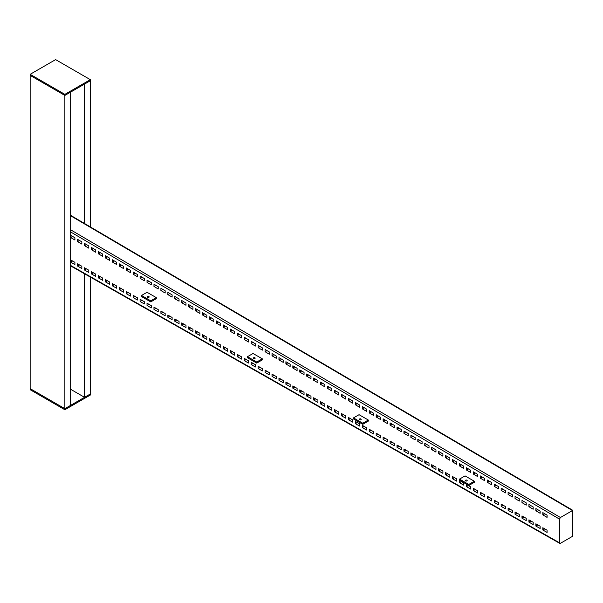 <?xml version="1.0" encoding="UTF-8"?>
<svg xmlns="http://www.w3.org/2000/svg" width="603" height="603" viewBox="0 0 603 603"><rect width="100%" height="100%" fill="white"/><g stroke="black" fill="none" stroke-linecap="round" stroke-linejoin="round"><path stroke-width="0.9" d="M70.657 389.297L84.541 397.317L90.329 393.978L64.868 408.676L70.657 405.337L70.657 92.093L64.868 95.432L64.868 408.676L30.15 388.634L64.868 408.676L64.868 409.746L30.15 389.704L30.15 75.39L64.868 95.432L90.329 80.734L90.329 226.901M90.329 79.664L55.612 59.622L30.15 74.32L64.868 94.362L90.329 79.664L90.329 80.734L84.541 84.073L84.541 223.502M84.541 273.792L84.541 397.317M90.329 277.079L90.329 395.048L64.868 409.746M30.15 74.32L30.15 75.39L64.868 95.432L64.868 94.362M148.888 296.555A0.92 0.528 0 0 0 147.893 296.442A0.92 0.528 0 0 0 147.328 296.932A0.92 0.528 0 0 0 147.592 297.302A0.92 0.528 0 0 0 148.594 297.422A0.92 0.528 0 0 0 149.16 296.932A0.92 0.528 0 0 0 148.888 296.555M156.298 297.626L147.042 292.282L141.486 295.485L141.486 296.555L150.742 301.899L156.298 298.696L156.298 297.626L150.742 300.829L141.486 295.485M150.742 301.899L150.742 300.829M254.903 357.76A0.92 0.528 0 0 0 253.901 357.647A0.92 0.528 0 0 0 253.335 358.137A0.92 0.528 0 0 0 253.607 358.506A0.92 0.528 0 0 0 254.602 358.619A0.92 0.528 0 0 0 255.167 358.137A0.92 0.528 0 0 0 254.903 357.76M262.305 358.83L253.049 353.486L247.494 356.69L247.494 357.76L256.75 363.104L262.305 359.901L262.305 358.83L256.75 362.034L247.494 356.69M256.75 363.104L256.75 362.034M360.911 418.964A0.92 0.528 0 0 0 359.908 418.851A0.92 0.528 0 0 0 359.343 419.341A0.92 0.528 0 0 0 359.614 419.711A0.92 0.528 0 0 0 360.609 419.824A0.92 0.528 0 0 0 361.182 419.341A0.92 0.528 0 0 0 360.911 418.964M368.32 420.035L359.056 414.691L353.501 417.894L353.501 418.964L362.765 424.308L368.32 421.105L368.32 420.035L362.765 423.238L353.501 417.894M362.765 424.308L362.765 423.238M466.918 480.169A0.92 0.528 0 0 0 465.923 480.056A0.92 0.528 0 0 0 465.358 480.546A0.92 0.528 0 0 0 465.622 480.915A0.92 0.528 0 0 0 466.624 481.028A0.92 0.528 0 0 0 467.189 480.546A0.92 0.528 0 0 0 466.918 480.169M474.327 481.239L465.071 475.895L459.516 479.099L459.516 480.169L468.772 485.513L474.327 482.31L474.327 481.239L468.772 484.443L459.516 479.099M468.772 485.513L468.772 484.443M542.821 529.999L542.806 527.746L547.064 530.158L547.079 532.419L542.821 529.999L544.78 528.869M535.879 526.057L535.863 523.803L540.122 526.223L540.137 528.477L535.879 526.057L537.838 524.927M528.937 522.123L528.914 519.869L533.173 522.281L533.195 524.535L528.937 522.123L530.896 520.992M521.987 518.181L521.972 515.927L526.231 518.346L526.246 520.6L521.987 518.181L523.954 517.05M515.045 514.246L515.03 511.992L519.289 514.404L519.304 516.658L515.045 514.246L517.005 513.115M508.103 510.304L508.088 508.05L512.346 510.47L512.362 512.723L508.103 510.304L510.063 509.173M501.161 506.369L501.146 504.108L505.404 506.528L505.42 508.781L501.161 506.369L503.121 505.231M494.219 502.427L494.196 500.173L498.455 502.585L498.477 504.847L494.219 502.427L496.179 501.297M487.269 498.485L487.254 496.231L491.513 498.651L491.528 500.905L487.269 498.485L489.237 497.354M480.327 494.55L480.312 492.297L484.571 494.709L484.586 496.962L480.327 494.55L482.287 493.42M473.385 490.608L473.37 488.355L477.629 490.774L477.644 493.028L473.385 490.608L475.345 489.478M466.443 486.674L466.428 484.42L470.687 486.832L470.702 489.086L466.443 486.674L468.403 485.543M459.501 482.732L459.478 480.478L463.737 482.897L463.76 485.151L459.501 482.732L461.461 481.601M452.551 478.797L452.536 476.536L456.795 478.955L456.81 481.209L452.551 478.797L454.519 477.659M445.609 474.855L445.594 472.601L449.853 475.013L449.868 477.275L445.609 474.855L447.569 473.724M438.667 470.913L438.652 468.659L442.911 471.079L442.926 473.332L438.667 470.913L440.627 469.782M431.725 466.978L431.703 464.725L435.969 467.137L435.984 469.39L431.725 466.978L433.685 465.848M424.783 463.036L424.761 460.782L429.019 463.202L429.042 465.456L424.783 463.036L426.743 461.906M417.834 459.102L417.819 456.848L422.077 459.26L422.092 461.514L417.834 459.102L419.801 457.971M410.892 455.159L410.877 452.906L415.135 455.325L415.15 457.579L410.892 455.159L412.851 454.029M403.95 451.225L403.935 448.964L408.193 451.383L408.208 453.637L403.95 451.225L405.909 450.087M397.008 447.283L396.985 445.029L401.244 447.441L401.266 449.702L397.008 447.283L398.967 446.152M390.058 443.341L390.043 441.087L394.302 443.507L394.324 445.76L390.058 443.341L392.025 442.21M383.116 439.406L383.101 437.152L387.36 439.564L387.375 441.818L383.116 439.406L385.076 438.275M376.174 435.464L376.159 433.21L380.418 435.63L380.433 437.884L376.174 435.464L378.134 434.333M369.232 431.529L369.217 429.276L373.476 431.688L373.491 433.941L369.232 431.529L371.192 430.399M362.29 427.587L362.267 425.334L366.526 427.753L366.549 430.007L362.29 427.587L364.25 426.457M355.34 423.653L355.325 421.391L359.584 423.811L359.599 426.065L355.34 423.653L357.308 422.515M348.398 419.711L348.383 417.457L352.642 419.869L352.657 422.13L348.398 419.711L350.358 418.58M341.456 415.769L341.441 413.515L345.7 415.934L345.715 418.188L341.456 415.769L343.416 414.638M334.514 411.834L334.499 409.58L338.758 411.992L338.773 414.246L334.514 411.834L336.474 410.703M327.572 407.892L327.55 405.638L331.808 408.058L331.831 410.311L327.572 407.892L329.532 406.761M320.623 403.957L320.608 401.704L324.866 404.116L324.881 406.369L320.623 403.957L322.59 402.827M313.681 400.015L313.666 397.761L317.924 400.181L317.939 402.435L313.681 400.015L315.64 398.885M306.739 396.081L306.723 393.819L310.982 396.239L310.997 398.493L306.739 396.081L308.698 394.942M299.797 392.138L299.781 389.885L304.04 392.297L304.055 394.558L299.797 392.138L301.756 391.008M292.854 388.196L292.832 385.943L297.091 388.362L297.113 390.616L292.854 388.196L294.814 387.066M285.905 384.262L285.89 382.008L290.149 384.42L290.164 386.674L285.905 384.262L287.872 383.131M278.963 380.32L278.948 378.066L283.206 380.485L283.222 382.739L278.963 380.32L280.923 379.189M272.021 376.385L272.006 374.131L276.264 376.543L276.28 378.797L272.021 376.385L273.981 375.254M265.079 372.443L265.056 370.189L269.322 372.609L269.337 374.862L265.079 372.443L267.039 371.312M258.137 368.508L258.114 366.247L262.373 368.667L262.395 370.92L258.137 368.508L260.097 367.37M251.187 364.566L251.172 362.313L255.431 364.725L255.446 366.986L251.187 364.566L253.154 363.436M244.245 360.624L244.23 358.37L248.489 360.79L248.504 363.044L244.245 360.624L246.205 359.494M70.657 229.811L560.428 517.517L572.466 510.568L70.657 215.791M70.657 265.471L560.428 543.311L572.466 536.361L572.466 510.568M560.428 517.517L559.501 519.123L70.657 231.959M560.428 543.311L559.501 542.775L559.501 519.123M72.564 236.399L70.657 237.499L74.9 240.009L74.915 237.778L70.657 235.276M81.857 241.856L77.599 239.353L77.583 241.584L81.842 244.087L81.857 241.856M88.799 245.934L84.541 243.431L84.526 245.67L88.784 248.165L88.799 245.934M95.749 250.011L91.49 247.509L91.468 249.748L95.726 252.25L95.749 250.011M102.691 254.089L98.432 251.587L98.41 253.825L102.668 256.328L102.691 254.089M109.633 258.167L105.374 255.664L105.359 257.903L109.618 260.406L109.633 258.167M116.575 262.245L112.316 259.75L112.301 261.981L116.56 264.483L116.575 262.245M123.517 266.33L119.258 263.828L119.243 266.059L123.502 268.561L123.517 266.33M130.467 270.408L126.208 267.905L126.185 270.136L130.444 272.639L130.467 270.408M137.409 274.486L133.15 271.983L133.135 274.214L137.394 276.717L137.409 274.486M144.351 278.563L140.092 276.061L140.077 278.3L144.336 280.802L144.351 278.563M151.293 282.641L147.034 280.139L147.019 282.377L151.278 284.88L151.293 282.641M158.235 286.719L153.976 284.217L153.961 286.455L158.22 288.958L158.235 286.719M165.184 290.797L160.926 288.294L160.903 290.533L165.162 293.035L165.184 290.797M172.126 294.882L167.868 292.38L167.853 294.611L172.111 297.113L172.126 294.882M179.068 298.96L174.81 296.457L174.795 298.689L179.053 301.191L179.068 298.96M186.01 303.038L181.752 300.535L181.737 302.766L185.995 305.269L186.01 303.038M192.952 307.115L188.694 304.613L188.679 306.852L192.937 309.354L192.952 307.115M199.902 311.193L195.643 308.691L195.621 310.929L199.879 313.432L199.902 311.193M206.844 315.271L202.585 312.769L202.57 315.007L206.829 317.51L206.844 315.271M213.786 319.349L209.527 316.846L209.512 319.085L213.771 321.587L213.786 319.349M220.728 323.434L216.469 320.932L216.454 323.163L220.713 325.665L220.728 323.434M227.678 327.512L223.411 325.009L223.396 327.241L227.655 329.743L227.678 327.512M234.62 331.59L230.361 329.087L230.338 331.318L234.597 333.821L234.62 331.59M241.562 335.667L237.303 333.165L237.288 335.404L241.547 337.899L241.562 335.667M248.504 339.745L244.245 337.243L244.23 339.481L248.489 341.984L248.504 339.745M255.446 343.823L251.187 341.321L251.172 343.559L255.431 346.062L255.446 343.823M262.395 347.901L258.137 345.398L258.114 347.637L262.373 350.139L262.395 347.901M269.337 351.979L265.079 349.484L265.056 351.715L269.322 354.217L269.337 351.979M276.28 356.064L272.021 353.562L272.006 355.793L276.264 358.295L276.28 356.064M283.222 360.142L278.963 357.639L278.948 359.87L283.206 362.373L283.222 360.142M290.164 364.22L285.905 361.717L285.89 363.956L290.149 366.451L290.164 364.22M297.113 368.297L292.854 365.795L292.832 368.034L297.091 370.536L297.113 368.297M304.055 372.375L299.797 369.873L299.781 372.111L304.04 374.614L304.055 372.375M310.997 376.453L306.739 373.95L306.723 376.189L310.982 378.692L310.997 376.453M317.939 380.531L313.681 378.036L313.666 380.267L317.924 382.769L317.939 380.531M324.881 384.616L320.623 382.114L320.608 384.345L324.866 386.847L324.881 384.616M331.831 388.694L327.572 386.191L327.55 388.422L331.808 390.925L331.831 388.694M338.773 392.772L334.514 390.269L334.499 392.5L338.758 395.003L338.773 392.772M345.715 396.849L341.456 394.347L341.441 396.586L345.7 399.088L345.715 396.849M352.657 400.927L348.398 398.425L348.383 400.663L352.642 403.166L352.657 400.927M359.599 405.005L355.34 402.502L355.325 404.741L359.584 407.244L359.599 405.005M366.549 409.083L362.29 406.58L362.267 408.819L366.526 411.321L366.549 409.083M373.491 413.168L369.232 410.666L369.217 412.897L373.476 415.399L373.491 413.168M380.433 417.246L376.174 414.743L376.159 416.975L380.418 419.477L380.433 417.246M387.375 421.324L383.116 418.821L383.101 421.052L387.36 423.555L387.375 421.324M394.324 425.401L390.058 422.899L390.043 425.138L394.302 427.633L394.324 425.401M401.266 429.479L397.008 426.977L396.985 429.215L401.244 431.718L401.266 429.479M408.208 433.557L403.95 431.055L403.935 433.293L408.193 435.796L408.208 433.557M415.15 437.635L410.892 435.132L410.877 437.371L415.135 439.873L415.15 437.635M422.092 441.72L417.834 439.218L417.819 441.449L422.077 443.951L422.092 441.72M429.042 445.798L424.783 443.295L424.761 445.527L429.019 448.029L429.042 445.798M435.984 449.876L431.725 447.373L431.703 449.604L435.969 452.107L435.984 449.876M442.926 453.953L438.667 451.451L438.652 453.69L442.911 456.185L442.926 453.953M449.868 458.031L445.609 455.529L445.594 457.767L449.853 460.27L449.868 458.031M456.81 462.109L452.551 459.607L452.536 461.845L456.795 464.348L456.81 462.109M463.76 466.187L459.501 463.684L459.478 465.923L463.737 468.425L463.76 466.187M470.702 470.265L466.443 467.77L466.428 470.001L470.687 472.503L470.702 470.265M477.644 474.35L473.385 471.848L473.37 474.079L477.629 476.581L477.644 474.35M484.586 478.428L480.327 475.925L480.312 478.156L484.571 480.659L484.586 478.428M491.528 482.506L487.269 480.003L487.254 482.242L491.513 484.737L491.528 482.506M498.477 486.583L494.219 484.081L494.196 486.32L498.455 488.822L498.477 486.583M505.42 490.661L501.161 488.159L501.146 490.397L505.404 492.9L505.42 490.661M512.362 494.739L508.103 492.236L508.088 494.475L512.346 496.978L512.362 494.739M519.304 498.817L515.045 496.322L515.03 498.553L519.289 501.055L519.304 498.817M526.246 502.902L521.987 500.4L521.972 502.631L526.231 505.133L526.246 502.902M533.195 506.98L528.937 504.477L528.914 506.708L533.173 509.211L533.195 506.98M540.137 511.058L535.879 508.555L535.863 510.786L540.122 513.289L540.137 511.058M547.079 515.135L542.821 512.633L542.806 514.872L547.064 517.374L547.079 515.135M70.657 259.908L74.9 262.32L74.915 264.574L70.657 262.154L72.616 261.024M77.583 263.843L81.842 266.255L81.857 268.508L77.599 266.096L77.583 263.843M84.526 267.777L88.784 270.197L88.799 272.45L84.541 270.031L84.526 267.777M91.468 271.719L95.726 274.131L95.749 276.385L91.49 273.973L91.468 271.719M98.41 275.654L102.668 278.073L102.691 280.327L98.432 277.908L98.41 275.654M105.359 279.596L109.618 282.008L109.633 284.269L105.374 281.85L105.359 279.596M112.301 283.531L116.56 285.95L116.575 288.204L112.316 285.792L112.301 283.531M119.243 287.473L123.502 289.892L123.517 292.146L119.258 289.726L119.243 287.473M126.185 291.415L130.444 293.827L130.467 296.081L126.208 293.669L126.185 291.415M133.135 295.349L137.394 297.769L137.409 300.023L133.15 297.603L133.135 295.349M140.077 299.292L144.336 301.704L144.351 303.957L140.092 301.545L140.077 299.292M147.019 303.226L151.278 305.646L151.293 307.899L147.034 305.48L147.019 303.226M153.961 307.168L158.22 309.58L158.235 311.841L153.976 309.422L153.961 307.168M160.903 311.103L165.162 313.522L165.184 315.776L160.926 313.364L160.903 311.103M167.853 315.045L172.111 317.464L172.126 319.718L167.868 317.299L167.853 315.045M174.795 318.987L179.053 321.399L179.068 323.653L174.81 321.241L174.795 318.987M181.737 322.922L185.995 325.341L186.01 327.595L181.752 325.175L181.737 322.922M188.679 326.864L192.937 329.276L192.952 331.529L188.694 329.117L188.679 326.864M195.621 330.798L199.879 333.218L199.902 335.472L195.643 333.052L195.621 330.798M202.57 334.74L206.829 337.152L206.844 339.414L202.585 336.994L202.57 334.74M209.512 338.675L213.771 341.094L213.786 343.348L209.527 340.936L209.512 338.675M216.454 342.617L220.713 345.037L220.728 347.29L216.469 344.871L216.454 342.617M223.396 346.559L227.655 348.971L227.678 351.225L223.411 348.813L223.396 346.559M230.338 350.494L234.597 352.913L234.62 355.167L230.361 352.747L230.338 350.494M237.288 354.436L241.547 356.848L241.562 359.102L237.303 356.69L237.288 354.436M70.657 215.346L572.85 510.342L572.466 536.361M237.303 356.69L239.263 355.559M230.361 352.747L232.321 351.617M223.411 348.813L225.379 347.682M216.469 344.871L218.429 343.74M209.527 340.936L211.487 339.798M202.585 336.994L204.545 335.863M195.643 333.052L197.603 331.921M188.694 329.117L190.661 327.987M181.752 325.175L183.711 324.045M174.81 321.241L176.769 320.11M167.868 317.299L169.827 316.168M160.926 313.364L162.885 312.226M153.976 309.422L155.943 308.291M147.034 305.48L148.994 304.349M140.092 301.545L142.052 300.415M133.15 297.603L135.11 296.472M126.208 293.669L128.168 292.538M119.258 289.726L121.226 288.596M112.316 285.792L114.276 284.654M105.374 281.85L107.334 280.719M98.432 277.908L100.392 276.777M91.49 273.973L93.45 272.842M84.541 270.031L86.508 268.9M77.599 266.096L79.558 264.966M542.806 514.872L544.735 513.756M535.863 510.786L537.786 509.678M528.914 506.708L530.844 505.6M521.972 502.631L523.901 501.523M515.03 498.553L516.959 497.437M508.088 494.475L510.01 493.36M501.146 490.397L503.068 489.282M494.196 486.32L496.126 485.204M487.254 482.242L489.184 481.126M480.312 478.156L482.242 477.048M473.37 474.079L475.292 472.971M466.428 470.001L468.35 468.885M459.478 465.923L461.408 464.807M452.536 461.845L454.466 460.73M445.594 457.767L447.524 456.652M438.652 453.69L440.574 452.574M431.703 449.604L433.632 448.496M424.761 445.527L426.69 444.419M417.819 441.449L419.748 440.333M410.877 437.371L412.806 436.255M403.935 433.293L405.857 432.178M396.985 429.215L398.915 428.1M390.043 425.138L391.973 424.022M383.101 421.052L385.031 419.944M376.159 416.975L378.089 415.866M369.217 412.897L371.139 411.789M362.267 408.819L364.197 407.703M355.325 404.741L357.255 403.626M348.383 400.663L350.313 399.548M341.441 396.586L343.363 395.47M334.499 392.5L336.421 391.392M327.55 388.422L329.479 387.314M320.608 384.345L322.537 383.237M313.666 380.267L315.595 379.151M306.723 376.189L308.646 375.074M299.781 372.111L301.704 370.996M292.832 368.034L294.761 366.918M285.89 363.956L287.819 362.84M278.948 359.87L280.877 358.762M272.006 355.793L273.928 354.685M265.056 351.715L266.986 350.599M258.114 347.637L260.044 346.521M251.172 343.559L253.102 342.444M244.23 339.481L246.16 338.366M237.288 335.404L239.21 334.288M230.338 331.318L232.268 330.21M223.396 327.241L225.326 326.133M216.454 323.163L218.384 322.047M209.512 319.085L211.442 317.969M202.57 315.007L204.492 313.892M195.621 310.929L197.55 309.814M188.679 306.852L190.608 305.736M181.737 302.766L183.666 301.658M174.795 298.689L176.717 297.581M167.853 294.611L169.775 293.503M160.903 290.533L162.833 289.417M153.961 286.455L155.891 285.34M147.019 282.377L148.949 281.262M140.077 278.3L141.999 277.184M133.135 274.214L135.057 273.106M126.185 270.136L128.115 269.028M119.243 266.059L121.173 264.951M112.301 261.981L114.231 260.865M105.359 257.903L107.281 256.788M98.41 253.825L100.339 252.71M91.468 249.748L93.397 248.632M84.526 245.67L86.455 244.554M77.583 241.584L79.513 240.476M70.657 265.915L559.78 543.378"/></g></svg>
